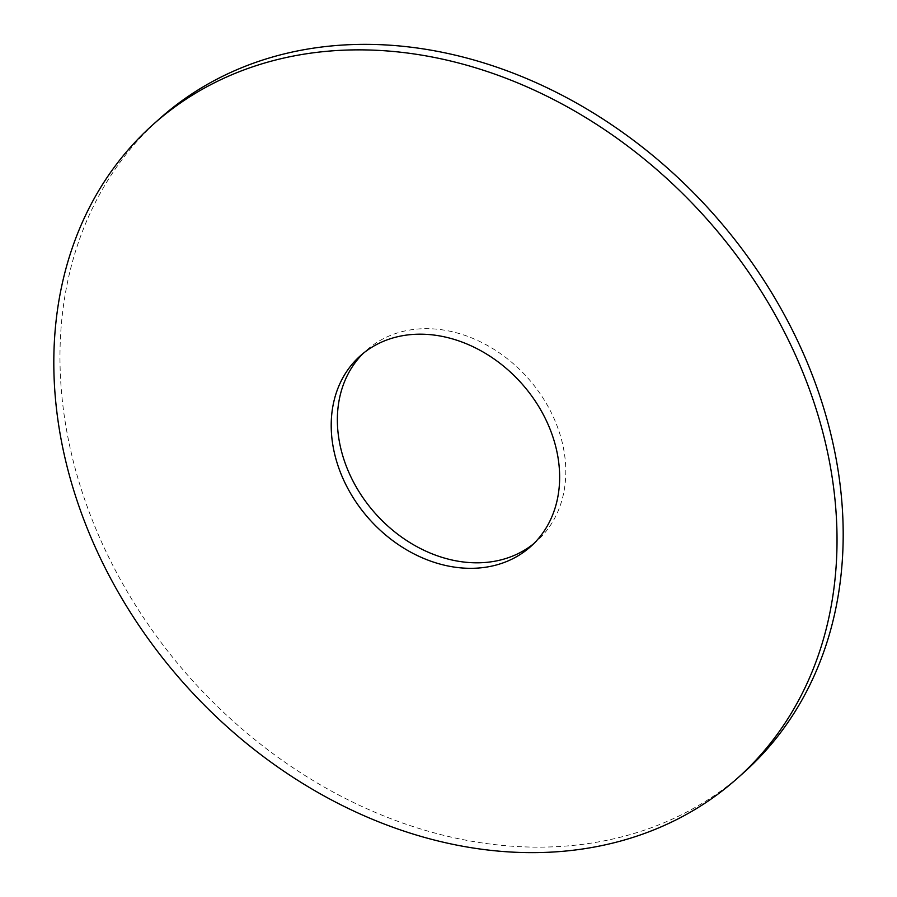 <?xml version="1.0" encoding="UTF-8"?>
<svg xmlns="http://www.w3.org/2000/svg" width="897" height="897" viewBox="0 0 897 897"><rect width="100%" height="100%" fill="white"/><g stroke="black" fill="none" stroke-linecap="round" stroke-linejoin="round"><path stroke-width="0.67" stroke-dasharray="4.49 3.36" d="M533.704 543.705A127.867 101.989 -131.8 0 0 536.855 541.026A127.867 101.989 -131.8 0 0 561.544 439.788A127.867 101.989 -131.8 0 0 477.294 340.333A127.867 101.989 -131.8 0 0 366.312 350.458A127.867 101.989 -131.8 0 0 363.296 353.295M159.229 119.054A438.409 349.662 -131.8 0 0 74.552 466.171A438.409 349.662 -131.8 0 0 363.42 807.165A438.409 349.662 -131.8 0 0 743.938 772.44M530.688 546.542L536.855 541.026M360.146 355.974L366.312 350.458"/><path stroke-width="1.35" d="M363.296 353.295A127.867 101.989 -131.8 0 0 341.611 451.707A127.867 101.989 -131.8 0 0 423.619 550.108A127.867 101.989 -131.8 0 0 533.704 543.705M335.456 457.212A127.867 101.989 -131.8 0 0 419.706 556.667A127.867 101.989 -131.8 0 0 530.688 546.542A127.867 101.989 -131.8 0 0 555.389 445.293A127.867 101.989 -131.8 0 0 471.138 345.838A127.867 101.989 -131.8 0 0 360.146 355.974A127.867 101.989 -131.8 0 0 335.456 457.212M822.448 430.829A438.409 349.662 -131.8 0 0 533.58 89.835A438.409 349.662 -131.8 0 0 153.062 124.56A438.409 349.662 -131.8 0 0 68.396 471.687A438.409 349.662 -131.8 0 0 357.264 812.671A438.409 349.662 -131.8 0 0 737.771 777.946A438.409 349.662 -131.8 0 0 822.448 430.829M737.771 777.946L743.938 772.44A438.409 349.662 -131.8 0 0 828.604 425.313A438.409 349.662 -131.8 0 0 539.736 84.329A438.409 349.662 -131.8 0 0 159.229 119.054L153.062 124.56"/></g></svg>
